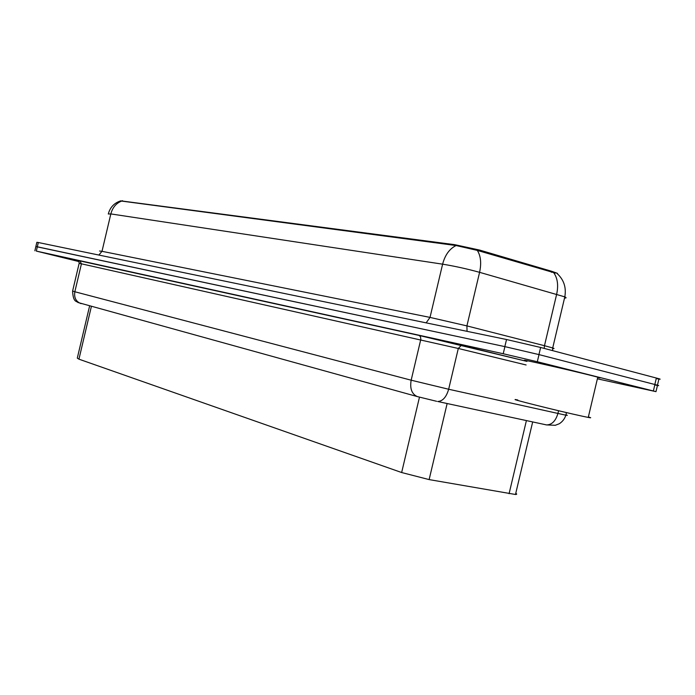 <?xml version="1.0" encoding="UTF-8"?>
<svg xmlns="http://www.w3.org/2000/svg" width="695" height="695" viewBox="0 0 695 695"><rect width="100%" height="100%" fill="white"/><g stroke="black" fill="none" stroke-linecap="round" stroke-linejoin="round"><path stroke-width="1.04" d="M557.833 274.178L557.294 273.274L551.734 271.302L479.611 250.07L454.834 244.692L120.695 200.838M515.768 493.32C517.089 494.067 516.993 494.449 515.49 494.484L429.128 479.593L401.649 472.53L78.943 359.167L77.293 358.116L89.603 305.965M34.88 250.782L35.853 246.56L37.313 246.794L504.9 346.631L539.007 354.606L657.513 385.195C659.824 385.864 658.921 385.777 654.794 384.934M555.461 273.109L477.309 250.4L456.085 245.535L120.522 200.933C114.241 203.01 110.192 207.258 108.368 213.686M35.871 246.508L36.861 242.303L38.321 242.512L506.525 339.516L540.632 347.465L658.982 378.732C661.284 379.427 660.372 379.374 656.236 378.575M78.882 261.572L36.322 251.086L503.223 353.738L537.313 361.739L655.984 391.641L597.387 378.827M35.879 246.56L504.9 346.631L503.223 353.738M533.986 422.213L532.578 421.917M517.818 399.99C501.651 396.784 558.424 411.075 582.888 416.314L588.248 417.426C591.514 418.043 591.549 417.886 588.361 416.957M527.036 361.053C511.112 356.813 568.232 369.653 592.488 375.804L597.778 377.168C600.993 378.045 600.958 378.167 597.691 377.533M551.734 271.302L551.5 272.292M479.611 250.07L479.368 251.095M454.834 244.692L454.669 245.387M122.485 200.647L122.372 201.133M91.384 306.452L78.943 359.167M419.476 397.166L401.649 472.53M447.137 403.526L429.128 479.593M526.402 420.579L509.079 493.711M553.793 272.822C557.59 278.217 558.554 285.341 556.669 294.185L544.472 345.702L552.707 347.96C554.558 348.56 554.523 348.716 552.603 348.447M564.531 298.059C566.512 298.086 566.607 297.686 564.809 296.869L479.585 272.327C466.71 268.8 454.391 266.081 442.611 264.169L110.835 213.921C112.564 207.466 116.213 203.166 121.764 201.02M456.085 245.535C449.526 248.767 445.035 254.978 442.611 264.169L430.014 317.406L466.91 325.894L544.472 345.702L544.202 348.412M477.309 250.4C480.784 255.89 481.548 263.197 479.585 272.327L466.91 325.894L467.04 331.333M99.55 251.008L102 251.312L110.835 213.921L108.29 213.999M656.367 378.011L654.838 384.483M38.321 242.512L36.322 251.086M506.525 339.516L504.839 346.623M540.632 347.465L538.938 354.589M98.872 255.056L102 251.312L430.014 317.406L426.139 322.862M81.176 303.628L80.655 303.489C75.885 301.456 73.948 297.547 74.843 291.752L81.437 263.813L79.143 263.37L72.61 291.031L74.843 291.752L411.162 380.2L448.657 389.243L565.843 415.184C567.806 415.532 567.832 415.41 565.93 414.828M558.572 410.728L557.903 413.525C555.679 420.996 551.899 424.793 546.565 424.923L545.41 424.706M77.414 260.364L419.033 335.424L526.958 361.391L461.341 345.302L458.3 348.473L81.437 263.813L79.812 260.781M653.37 390.964L654.899 384.491M537.313 361.739L539.007 354.606M566.46 412.595L565.843 415.184C564.696 418.798 562.516 421.657 559.301 423.742L555.288 425.297L546.565 424.923L437.694 401.493C442.706 401.224 446.355 397.14 448.657 389.243L458.3 348.473L526.106 364.971M417.869 396.732L417.261 396.567C411.779 394.03 409.746 388.566 411.162 380.2L420.831 339.282L420.458 336.632L419.033 335.424L461.376 345.311M72.593 291.118C73.192 302.968 76.832 300.883 77.84 302.464L417.261 396.567L436.616 401.302M532.674 421.935L515.49 494.484M552.56 350.619L552.707 347.96L564.809 296.869C566.451 287.487 563.853 279.685 557.025 273.456M658.982 378.732L657.453 385.178M655.984 391.641L657.513 385.195M419.059 335.433L77.215 260.295C77.692 259.331 80.003 263.874 79.152 263.327M588.248 417.426L597.778 377.168"/></g></svg>
